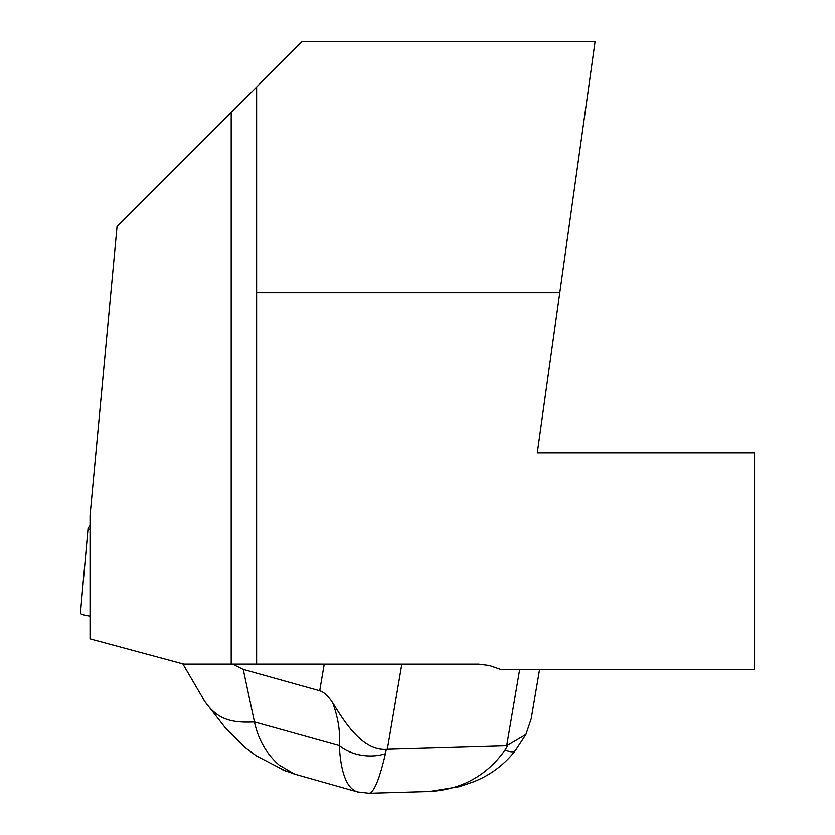<?xml version="1.0" encoding="UTF-8"?>
<svg xmlns="http://www.w3.org/2000/svg" width="835" height="835" viewBox="0 0 835 835"><rect width="100%" height="100%" fill="white"/><g stroke="black" fill="none" stroke-linecap="round" stroke-linejoin="round"><path stroke-width="1.25" d="M256.616 87.017L301.884 41.75L595.042 41.75L537.27 452.779L754.558 452.779L754.558 669.524L501.063 669.524L489.32 665.464L478.747 664.117L256.616 664.086L256.616 87.017L117.046 226.588L90.034 515.748L90.034 638.817L183.815 664.086L256.616 664.086M559.774 292.647L256.616 292.647M285.528 771.008L256.241 755.779L245.678 748.035L226.055 728.746L204.94 701.609L182.813 663.825M519.641 669.524L506.678 745.801L525.904 734.466L531.415 718.037L532.02 713.862M506.678 745.801L387.346 749.287L386.334 749.36L385.446 753.671C379.528 778.951 374.132 792.144 369.258 793.25L429.211 791.496C461.191 789.712 486.44 775.934 504.956 750.174L507.649 745.812M324.241 664.086L319.711 690.722C323.792 691.891 328.134 695.92 332.758 702.809C345.252 723.287 363.006 750.968 386.334 749.36M319.711 690.722L243.256 669.378L232.568 664.086M281.447 769.327L294.63 774.097L279.109 765.048C266.469 753.963 258.245 739.591 254.445 721.92C232.255 722.88 216.568 720.511 202.748 698.227M294.63 774.097L357.672 791.945C347.005 788.845 340.868 773.398 339.271 745.592L254.445 721.92L243.277 669.472M357.672 791.945L369.258 793.25M504.956 750.174A36.218 9.154 37.2 0 0 515.32 750.634C504.256 764.703 490.437 775.047 473.852 781.675L459.521 786.633L429.211 791.496M332.758 702.809C338.352 718.528 340.523 732.786 339.271 745.592A36.218 23.526 6.3 0 0 385.446 753.671M90.034 525.507L88.155 528.033A14.372 2.129 5.1 0 0 88.072 528.221A14.372 2.129 5.1 0 0 90.034 529.505M90.034 616.053A14.372 2.129 -174.9 0 1 80.442 613.161L88.072 528.221M231.201 664.086L231.201 112.433M401.833 664.086L387.346 749.287M531.311 718.016L539.556 669.524M525.914 734.476L515.32 750.634"/></g></svg>
